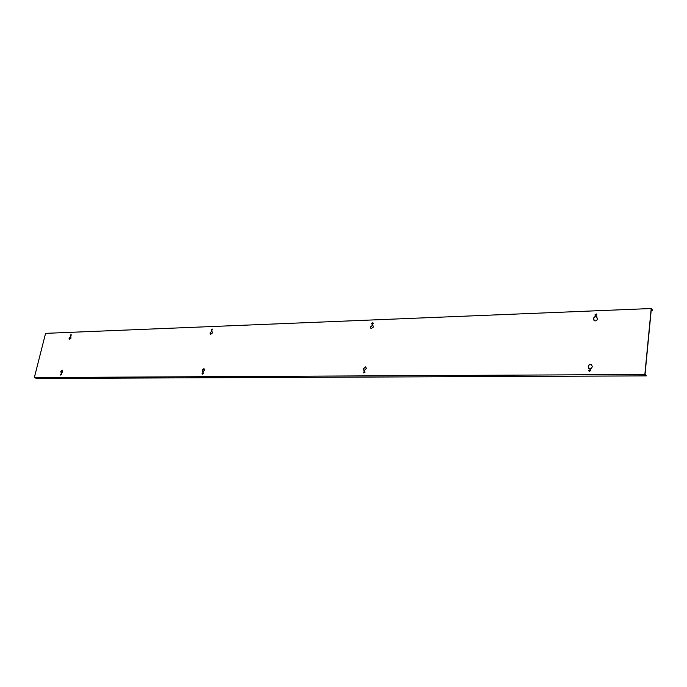 <?xml version="1.0" encoding="UTF-8"?>
<svg xmlns="http://www.w3.org/2000/svg" width="687" height="687" viewBox="0 0 687 687"><rect width="100%" height="100%" fill="white"/><g stroke="black" fill="none" stroke-linecap="round" stroke-linejoin="round"><path stroke-width="1.03" d="M61.521 374.441L60.765 375.119L60.533 374.449L61.298 373.762L61.521 374.441M61.426 373.848L60.851 375.136M203.3 373.385L202.382 374.14L202.072 373.393L202.983 372.637L203.3 373.385M203.146 372.732L202.442 374.157M364.995 372.182L363.87 373.024L363.457 372.199L364.582 371.366L364.995 372.182M364.582 371.366L363.663 372.32L363.87 373.015M590.751 370.508L589.283 371.444L588.742 370.525L590.21 369.589L590.751 370.508M590.537 369.812L588.905 370.662L589.12 371.358M70.237 335.222L70.452 335.874L71.225 335.187L71.01 334.543L70.237 335.222M70.538 335.883L71.147 334.629M211.27 329.769L211.562 330.473L212.489 329.717L212.206 329.013L211.27 329.769M211.613 330.49L212.369 329.116M371.693 323.56L372.071 324.333L373.213 323.5L372.835 322.727L371.693 323.56M372.053 324.324L372.835 322.727M594.916 314.912L595.397 315.762L596.9 314.835L596.419 313.985L594.916 314.912M595.234 315.668L595.071 315.067L596.745 314.234M45.428 333.925L45.574 333.358L651.207 308.523L652.65 310.112L651.31 309.098L645.041 374.175L646.338 375.883L644.853 374.475L34.35 377.549L45.428 333.925M644.853 374.475L651.207 308.523M651.173 310.584L652.607 310.533M370.946 328.687L370.602 326.84L373.024 325.234M594.023 320.528L593.688 318.665C594.143 317.102 595.148 316.492 596.685 316.819L597.115 317.076M210.548 334.449L210.282 332.714L211.931 331.082L209.982 333.023L210.565 334.449L212.42 332.937L211.931 331.082M69.507 339.464L69.344 337.875L70.838 336.493M365.888 367.013L363.526 368.636L363.938 370.594M591.739 364.823L591.318 364.582C589.789 364.282 588.811 364.9 588.373 366.446L588.802 368.464M203.987 368.584L202.373 370.199L202.674 372.028L202.15 370.095L203.987 368.584L204.606 370.07L202.682 372.028M62.465 370.199L60.997 371.581L61.186 373.239M373.367 327.081L372.689 325.045L370.327 327.192L371.083 328.747L373.367 327.081M597.441 318.923L596.531 316.664C594.985 316.338 593.989 316.956 593.525 318.519L594.444 320.777C595.981 321.104 596.986 320.486 597.441 318.923M69.026 338.159L69.456 339.455L71.001 338.081L70.667 336.398L69.25 338.262M366.386 368.481L364.05 370.645L363.243 369.005L365.57 366.849L366.386 368.481M592.228 366.265L592.168 366.832C591.73 368.378 590.751 368.996 589.223 368.696L588.209 366.308C588.647 364.763 589.626 364.136 591.155 364.445L592.228 366.265M60.774 371.478L62.294 370.113L62.654 371.856L61.134 373.23L60.997 371.581M646.338 375.883L36.617 378.477L34.35 377.549"/></g></svg>
